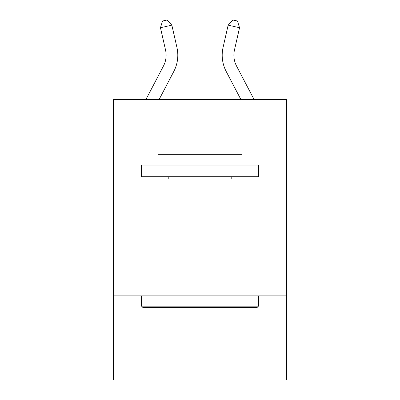 <?xml version="1.0" encoding="UTF-8"?>
<svg xmlns="http://www.w3.org/2000/svg" width="400" height="400" viewBox="0 0 400 400"><rect width="100%" height="100%" fill="white"/><g stroke="black" fill="none" stroke-linecap="round" stroke-linejoin="round"><path stroke-width="0.6" d="M286.455 179.05L286.455 99.6L113.545 99.6L113.545 179.05L286.455 179.05L286.455 380L113.545 380L113.545 179.05M286.455 295.88L113.545 295.88M176.925 47.42L171.85 25.145L176.925 47.42A35.05 35.05 0 0 1 173.8 71.47L159.065 99.6M254.125 99.6L236.55 66.05A23.365 23.365 0 0 1 234.465 50.015L239.54 27.74L228.15 25.145L223.075 47.42A35.05 35.05 0 0 0 226.2 71.47L240.935 99.6M145.875 99.6L163.45 66.05A23.365 23.365 0 0 0 165.535 50.015L160.46 27.74L162.525 21.04L167.08 20L171.85 25.145L160.46 27.74M163.45 66.05A23.365 23.365 0 0 0 165.535 50.015A23.365 23.365 0 0 1 163.45 66.05A23.365 23.365 0 0 0 165.535 50.015A23.365 23.365 0 0 1 163.45 66.05A23.365 23.365 0 0 0 165.535 50.015A23.365 23.365 0 0 1 163.45 66.05A23.365 23.365 0 0 0 165.535 50.015A23.365 23.365 0 0 1 163.45 66.05A23.365 23.365 0 0 0 165.535 50.015A23.365 23.365 0 0 1 163.45 66.05A23.365 23.365 0 0 0 165.535 50.015A23.365 23.365 0 0 1 163.45 66.05A23.365 23.365 0 0 0 165.535 50.015A23.365 23.365 0 0 1 163.45 66.05M239.54 27.74L237.475 21.04L232.92 20L228.15 25.145L223.075 47.42M236.55 66.05A23.365 23.365 0 0 1 234.465 50.015A23.365 23.365 0 0 0 236.55 66.05A23.365 23.365 0 0 1 234.465 50.015A23.365 23.365 0 0 0 236.55 66.05A23.365 23.365 0 0 1 234.465 50.015A23.365 23.365 0 0 0 236.55 66.05A23.365 23.365 0 0 1 234.465 50.015A23.365 23.365 0 0 0 236.55 66.05A23.365 23.365 0 0 1 234.465 50.015A23.365 23.365 0 0 0 236.55 66.05A23.365 23.365 0 0 1 234.465 50.015A23.365 23.365 0 0 0 236.55 66.05A23.365 23.365 0 0 1 234.465 50.015A23.365 23.365 0 0 0 236.55 66.05A23.365 23.365 0 0 1 234.465 50.015A23.365 23.365 0 0 0 236.55 66.05A23.365 23.365 0 0 1 234.465 50.015A23.365 23.365 0 0 0 236.55 66.05A23.365 23.365 0 0 1 234.465 50.015A23.365 23.365 0 0 0 236.55 66.05A23.365 23.365 0 0 1 234.465 50.015A23.365 23.365 0 0 0 236.55 66.05A23.365 23.365 0 0 1 234.465 50.015A23.365 23.365 0 0 0 236.55 66.05A23.365 23.365 0 0 1 234.465 50.015A23.365 23.365 0 0 0 236.55 66.05A23.365 23.365 0 0 1 234.465 50.015A23.365 23.365 0 0 0 236.55 66.05A23.365 23.365 0 0 1 234.465 50.015A23.365 23.365 0 0 0 236.55 66.05A23.365 23.365 0 0 1 234.465 50.015A23.365 23.365 0 0 0 236.55 66.05M142.985 307.565L141.585 306.16L258.415 306.16L257.015 307.565L142.985 307.565M258.415 165.03L258.415 176.71L141.585 176.71L141.585 165.03L258.415 165.03M157.94 165.03L157.94 154.28L242.06 154.28L242.06 165.03M258.415 295.88L258.415 306.16M141.585 295.88L141.585 306.16M231.78 176.71L231.78 179.05M168.22 176.71L168.22 179.05"/></g></svg>
